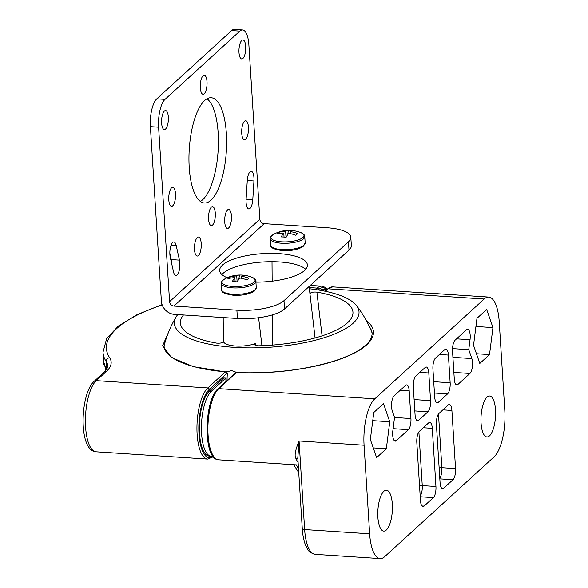 <?xml version="1.0" encoding="UTF-8"?>
<svg xmlns="http://www.w3.org/2000/svg" width="588" height="588" viewBox="0 0 588 588"><rect width="100%" height="100%" fill="white"/><g stroke="black" fill="none" stroke-linecap="round" stroke-linejoin="round"><path stroke-width="0.88" d="M106.516 369.477A165.551 53.258 176.4 0 1 103.606 361.605L102.988 352.234A165.551 53.258 176.4 0 0 106.266 361.605A3.66 3.41 -33.2 0 1 109.633 357.702A161.891 52.075 176.4 0 1 162.17 304.915M103.642 361.877A2.198 2.08 -7.2 0 1 103.606 361.605L103.745 364.222A2.198 0.706 176.4 0 1 103.745 364.215A2.198 0.706 176.4 0 0 104.208 364.619M168.234 332.955L162.626 345.729L171.395 357.482L193.334 366.633L225.38 371.925L227.328 373.409A109.794 38.632 -86.3 0 0 227.012 380.62M165.816 339.783L164.486 342.922L164.089 346.06C164.162 350.169 167.117 354.174 172.938 358.077C177.054 360.753 182.42 363.141 189.049 365.229C199.339 368.433 211.665 370.653 226.035 371.888L225.38 371.925L207.836 387.933A1.463 1.286 47.6 0 1 209.291 389.403L227.321 372.946M320.004 290.259A33.406 11.753 -86.3 0 1 323.025 289.384L325.076 289.516A33.406 11.753 93.7 0 0 321.79 290.575M225.792 378.113L211.349 391.292A33.406 11.753 93.7 0 0 201.405 427.924A33.406 11.753 93.7 0 0 211.158 456.192L209.107 456.06A33.406 11.753 -86.3 0 1 199.354 427.792A33.406 11.753 -86.3 0 1 209.299 391.16L223.741 377.974L225.792 378.113L226.005 381.538M211.158 456.192A33.406 11.753 93.7 0 0 212.768 455.987M386.338 448.754L389.77 421.758L383.501 403.625L373.792 412.489L370.352 439.486L376.629 457.618L386.338 448.754L373.27 447.902M488.716 297.072A36.625 12.885 -86.3 0 0 484.152 299.013L374.791 398.833A36.625 12.885 -86.3 0 0 364.075 445.219L369.646 533.823A36.625 12.885 93.7 0 0 380.157 558.6A36.625 12.885 93.7 0 0 384.721 556.66L494.082 456.839A36.625 12.885 93.7 0 0 504.805 410.453L499.227 321.849A36.625 12.885 -86.3 0 0 488.716 297.072L332.712 286.885A36.625 12.885 93.7 0 0 328.148 288.826A1.463 1.286 -132.4 0 0 327.244 289.127L332.712 286.885M377.878 517.234A20.514 7.218 -86.3 0 1 386.434 490.179A20.514 7.218 -86.3 0 1 392.321 504.048A20.514 7.218 -86.3 0 1 383.758 531.111A20.514 7.218 -86.3 0 1 377.878 517.234M481.05 423.059A20.514 7.218 -86.3 0 1 489.606 396.003A20.514 7.218 -86.3 0 1 495.493 409.88A20.514 7.218 -86.3 0 1 486.93 436.935A20.514 7.218 -86.3 0 1 481.05 423.059M492.942 327.589L486.673 309.45L476.964 318.314L473.524 345.31L479.801 363.443L489.51 354.586L492.942 327.589L475.92 326.472M409.197 390.851A8.791 3.094 -86.3 0 0 406.675 384.905A8.791 3.094 -86.3 0 0 405.58 385.368L394.129 395.827A8.791 3.094 -86.3 0 0 392.225 410.733L394.541 417.406L392.85 430.659A8.791 3.094 -86.3 0 0 395.224 441.14A8.791 3.094 -86.3 0 0 396.319 440.677L408.366 429.674A8.791 3.094 -86.3 0 0 410.939 418.538L409.197 390.851L400.222 390.263M427.968 411.776A8.791 3.094 -86.3 0 0 430.548 400.649L428.799 372.961A8.791 3.094 -86.3 0 0 426.278 367.015A8.791 3.094 -86.3 0 0 425.183 367.478L415.9 375.952A8.791 3.094 -86.3 0 0 413.327 387.088L415.069 414.775A8.791 3.094 -86.3 0 0 417.59 420.721A8.791 3.094 -86.3 0 0 418.685 420.258L427.968 411.776L414.827 410.924M447.578 393.886A8.791 3.094 -86.3 0 0 450.151 382.751L448.409 355.064A8.791 3.094 -86.3 0 0 445.88 349.118A8.791 3.094 -86.3 0 0 444.785 349.581L435.502 358.063A8.791 3.094 -86.3 0 0 432.93 369.19L434.672 396.878A8.791 3.094 -86.3 0 0 437.193 402.824A8.791 3.094 -86.3 0 0 438.288 402.361L447.578 393.886L434.429 393.027M469.944 373.468A8.791 3.094 -86.3 0 0 471.841 358.562L468.761 349.662L470.025 339.724A8.791 3.094 -86.3 0 0 467.658 329.243A8.791 3.094 -86.3 0 0 466.563 329.706L455.105 340.165A8.791 3.094 -86.3 0 0 452.532 351.301L454.274 378.988A8.791 3.094 -86.3 0 0 456.795 384.934A8.791 3.094 -86.3 0 0 457.89 384.471L469.944 373.468L453.863 372.417M452.973 479.72A8.791 3.094 -86.3 0 0 455.546 468.592L451.893 410.446A8.791 3.094 -86.3 0 0 449.364 404.5A8.791 3.094 -86.3 0 0 448.269 404.963L438.986 413.438A8.791 3.094 -86.3 0 0 436.414 424.573L440.074 482.719A8.791 3.094 -86.3 0 0 442.595 488.665A8.791 3.094 -86.3 0 0 443.69 488.194L452.973 479.72L439.831 478.867M433.371 497.617A8.791 3.094 -86.3 0 0 435.943 486.482L432.29 428.336A8.791 3.094 -86.3 0 0 429.762 422.39A8.791 3.094 -86.3 0 0 428.667 422.853L419.384 431.327A8.791 3.094 -86.3 0 0 416.811 442.463L420.471 500.608A8.791 3.094 -86.3 0 0 422.993 506.555A8.791 3.094 -86.3 0 0 424.088 506.092L433.371 497.617L420.229 496.757M369.543 326.965A104.26 33.538 176.4 0 1 371.256 329.912C371.712 331.176 374.005 334.881 368.433 342.37C362.451 349.412 350.757 355.718 333.337 361.289C304.062 370.058 271.774 373.814 236.479 372.557A1.463 1.463 0 0 0 235.428 372.939L236.626 372.652M298.109 462.344A36.625 12.885 -86.3 0 1 295.823 458.287C294.294 455.663 295.374 449.894 299.071 440.971L297.815 457.729M489.51 354.586L476.442 353.733M326.458 289.847A33.406 11.753 93.7 0 0 325.076 289.516M389.77 421.758L372.748 420.648M468.761 349.662L452.525 348.603M236.744 275.993A32.127 11.304 -86.3 0 1 239.463 275.03A32.127 11.304 -86.3 0 1 239.492 275.03A30.914 27.959 130.8 0 1 239.742 275.03A30.914 27.959 130.8 0 1 241.977 275.088A30.914 27.959 130.8 0 1 244.417 275.353A32.127 11.304 -86.3 0 0 241.668 276.316A32.127 28.239 47.6 0 1 248.812 278.242A30.914 3.205 -53.5 0 0 246.96 279.939A32.127 28.239 47.6 0 0 239.808 278.014A32.127 11.304 -86.3 0 0 237.243 281.902A30.914 16.552 -162.5 0 0 234.752 281.674A30.914 16.552 -162.5 0 0 232.319 281.586A32.127 11.304 -86.3 0 1 234.884 277.69A32.127 28.239 47.6 0 0 227.924 278.697A30.914 14.612 56.1 0 1 229.776 276.999A32.127 28.239 47.6 0 1 236.744 275.993L237.111 281.887M230.569 278.095L229.776 276.999M239.492 275.03L238.809 279.293M241.8 278.374L241.668 276.316M235.134 281.703L234.884 277.69M348.478 241.786A36.625 11.782 -3.6 0 0 350.823 237.251A36.625 11.782 -3.6 0 0 327.163 227.776L264.21 223.668A4.395 3.866 -132.4 0 1 259.845 219.243L248.871 44.806A21.976 7.732 93.7 0 0 242.565 29.937A21.976 7.732 93.7 0 0 239.831 31.098L165.03 99.372A21.976 7.732 93.7 0 0 158.598 127.206L169.572 301.644A4.395 3.866 -132.4 0 0 173.938 306.069L236.891 310.177A36.625 11.782 -3.6 0 0 283.997 300.637L348.478 241.786L349 250.091A36.625 11.782 176.4 0 0 351.345 245.556L350.823 237.251M255.92 282.152A43.953 14.141 -3.6 0 0 307.414 265.012A43.953 14.141 -3.6 0 0 279.028 253.641A43.953 14.141 -3.6 0 0 219.684 270.531A43.953 14.141 -3.6 0 0 227.203 277.749M349 250.091L284.519 308.95A36.625 11.782 176.4 0 1 237.412 318.483L174.46 314.374A13.186 11.591 47.6 0 1 161.362 301.107L150.388 126.67A21.976 7.732 -86.3 0 1 156.82 98.835L231.613 30.561A21.976 7.732 -86.3 0 1 234.355 29.4L242.565 29.937M215.274 213.084A9.526 3.352 93.7 0 0 212.54 206.638A9.526 3.352 93.7 0 0 208.571 219.199A9.526 3.352 93.7 0 0 211.298 225.645A9.526 3.352 93.7 0 0 215.274 213.084M207.005 81.695A9.526 3.352 93.7 0 0 204.279 75.257A9.526 3.352 93.7 0 0 200.302 87.818A9.526 3.352 93.7 0 0 203.036 94.256A9.526 3.352 93.7 0 0 207.005 81.695M168.322 117.012A9.526 3.352 93.7 0 0 165.588 110.566A9.526 3.352 93.7 0 0 161.612 123.135A9.526 3.352 93.7 0 0 164.346 129.573A9.526 3.352 93.7 0 0 168.322 117.012M245.696 46.379A9.526 3.352 93.7 0 0 242.969 39.94A9.526 3.352 93.7 0 0 238.993 52.501A9.526 3.352 93.7 0 0 241.727 58.947A9.526 3.352 93.7 0 0 245.696 46.379M231.437 215.899A9.526 3.352 93.7 0 0 228.703 209.453A9.526 3.352 93.7 0 0 224.726 222.021A9.526 3.352 93.7 0 0 227.46 228.46A9.526 3.352 93.7 0 0 231.437 215.899M248.437 127.184A9.526 3.352 93.7 0 0 245.703 120.738A9.526 3.352 93.7 0 0 241.727 133.3A9.526 3.352 93.7 0 0 244.461 139.746A9.526 3.352 93.7 0 0 248.437 127.184M201.206 243.491A9.526 3.352 93.7 0 0 198.472 237.045A9.526 3.352 93.7 0 0 194.496 249.613A9.526 3.352 93.7 0 0 197.23 256.052A9.526 3.352 93.7 0 0 201.206 243.491M175.496 193.761A9.526 3.352 93.7 0 0 172.762 187.322A9.526 3.352 93.7 0 0 168.785 199.883A9.526 3.352 93.7 0 0 171.52 206.322A9.526 3.352 93.7 0 0 175.496 193.761M179.458 260.131A9.526 3.352 93.7 0 1 179.259 270.274A9.526 3.352 93.7 0 1 175.878 275.544A9.526 3.352 93.7 0 1 173.534 271.965L170.27 257.375A9.526 3.352 -86.3 0 1 170.469 247.232A9.526 3.352 -86.3 0 1 173.85 241.955A9.526 3.352 -86.3 0 1 176.194 245.541L179.458 260.131L171.248 259.595L169.836 253.259M252.789 199.619A9.526 3.352 93.7 0 1 248.82 208.968A9.526 3.352 93.7 0 1 246.093 199.31L247.261 180.67A9.526 3.352 -86.3 0 1 251.23 171.321A9.526 3.352 -86.3 0 1 253.957 180.979L252.789 199.619L246.1 199.185M226.358 133.432A52.744 18.559 93.7 0 0 211.224 97.748A52.744 18.559 93.7 0 0 189.211 167.33A52.744 18.559 93.7 0 0 204.345 203.007A52.744 18.559 93.7 0 0 226.358 133.432M171.681 263.711A9.526 3.352 93.7 0 0 171.248 259.595M200.324 201.434A52.744 18.559 93.7 0 0 218.148 132.895A52.744 18.559 93.7 0 0 207.027 98.791M305.731 269.289A43.953 14.141 -3.6 0 0 279.55 261.954A43.953 14.141 -3.6 0 0 221.889 274.559M223.418 341.665L223.418 341.452A18.904 6.078 -3.6 0 0 235.575 346.009A18.904 6.078 -3.6 0 0 255.427 343.539L255.758 345.641M177.752 314.587A92.514 29.76 176.4 0 0 176.113 316.888A92.514 29.76 176.4 0 0 234.112 347.346A92.514 29.76 -3.6 0 0 327.839 336.505A92.514 29.76 -3.6 0 0 356.453 305.547A92.514 29.76 -3.6 0 0 309.376 288.767M309.957 293.772C310.626 292.376 312.934 291.832 316.881 292.126A86.436 27.805 176.4 0 1 352.969 312.515A86.436 27.805 176.4 0 1 258.059 345.81L254.112 344.708L255.427 343.539M223.433 341.554L223.418 341.452C222.742 342.841 220.434 343.392 216.494 343.098A86.436 27.805 176.4 0 1 180.442 323.363A86.436 27.805 176.4 0 1 183.456 314.962M237.118 372.586L231.709 370.631L226.167 371.903M367.177 343.767L362.304 347.942M309.104 286.503L315.065 337.946M316.881 292.126L322.084 335.844M279.476 233.458L278.683 232.363A30.914 14.612 56.1 0 0 276.823 234.053A32.127 28.239 47.6 0 1 283.791 233.054A32.127 11.304 -86.3 0 0 281.218 236.942A30.914 16.552 -162.5 0 1 283.659 237.037A30.914 16.552 -162.5 0 1 286.143 237.265A32.127 11.304 -86.3 0 1 288.715 233.37A32.127 28.239 47.6 0 1 295.86 235.303A30.914 3.205 -53.5 0 1 297.719 233.605A32.127 28.239 47.6 0 0 290.568 231.679A32.127 11.304 -86.3 0 1 293.324 230.716A30.914 27.959 130.8 0 0 290.876 230.445A30.914 27.959 130.8 0 0 288.642 230.393A30.914 27.959 130.8 0 0 288.399 230.393L287.716 234.656M290.7 233.73L290.568 231.679M278.683 232.363A32.127 28.239 47.6 0 1 285.643 231.356A32.127 11.304 -86.3 0 1 288.363 230.393A32.127 11.304 -86.3 0 1 288.399 230.393M286.018 237.251L285.643 231.356M284.041 237.067L283.791 233.054M106.744 369.117L106.266 361.605A73.25 23.564 -3.6 0 1 107.722 365.751C107.714 369.043 104.216 372.263 103.988 372.336A3.66 3.219 47.6 0 1 106.237 371.579A76.918 24.74 -3.6 0 0 109.633 357.702M105.348 367.691L105.539 370.749M106.377 369.676L103.613 361.635M315.602 289.568L317.197 288.105L309.237 287.591M96.101 451.805C78.079 450.996 80.1 393.703 94.058 381.406A3.66 3.219 47.6 0 1 96.307 380.649L207.836 387.933A36.625 12.885 -86.3 0 0 196.936 428.093A36.625 12.885 -86.3 0 0 207.63 459.088L96.101 451.805A36.625 12.885 -86.3 0 1 85.407 420.81A36.625 12.885 -86.3 0 1 96.307 380.649L106.237 371.579M318.233 289.965L318.659 289.583A35.162 12.37 -86.3 0 1 326.693 289.634M327.053 289.303L324.716 287.164L321.768 286.172A36.625 12.885 -86.3 0 0 317.197 288.105A1.463 1.286 47.6 0 1 318.659 289.583M212.981 456.281A35.162 12.37 -86.3 0 1 198.964 433.268A35.162 12.37 -86.3 0 1 209.291 389.403M211.349 391.292L209.299 391.16M484.152 299.013L328.148 288.826L325.436 291.295M366.287 320.497A105.649 33.986 176.4 0 1 344.98 357.306A105.649 33.986 176.4 0 1 236.325 372.638L218.787 388.646L374.791 398.833M217.883 388.947A1.463 1.286 47.6 0 1 218.787 388.646A36.625 12.885 -86.3 0 0 207.887 428.806A36.625 12.885 -86.3 0 0 218.574 459.809C202.566 459.647 204.176 400.038 217.883 388.947L235.428 372.939M364.075 445.219L299.071 440.971L304.643 529.575L369.646 533.823M302.276 528.627A3.66 1.176 -3.6 0 0 304.643 529.575A36.625 12.885 -86.3 0 0 315.153 554.352C307.274 552.088 307.811 548.957 305.76 545.715C303.871 541.129 302.71 535.44 302.276 528.627L297.815 457.699M297.91 459.235A3.66 2.815 -23.1 0 0 295.823 458.287M298.506 468.651L296.095 464.865M410.939 418.538L394.533 417.465M408.366 429.674L393.107 428.674M396.319 440.677L394.195 440.537M428.799 372.961L419.825 372.373M430.548 400.649L414.114 399.575M418.685 420.258L416.569 420.119M448.409 355.064L439.427 354.476M450.151 382.751L433.716 381.678M438.288 402.361L436.171 402.221M470.025 339.724L456.553 338.842M471.841 358.562L452.914 357.328M457.89 384.471L455.774 384.331M451.893 410.446L442.911 409.858M438.486 414.011L441.86 467.695A8.791 3.094 -86.3 0 1 439.795 478.25M455.546 468.592L441.86 467.695A7.328 2.359 176.4 0 0 439.126 467.703M443.69 488.194L441.566 488.062M424.088 506.092L421.964 505.952M432.29 428.336L423.309 427.748M418.884 431.908L422.257 485.592A8.791 3.094 -86.3 0 1 420.185 496.147M419.523 485.592A7.328 2.359 176.4 0 1 422.257 485.592L435.943 486.482M221.757 289.788A17.287 5.564 -3.6 0 0 232.921 294.257A17.287 5.564 -3.6 0 0 256.265 287.62L254.178 291.244C248.915 294.353 241.969 295.683 233.348 295.25C224.836 293.993 220.978 292.17 221.757 289.788L221.36 283.409A17.287 5.564 -3.6 0 0 232.525 287.877A17.287 5.564 -3.6 0 0 255.861 281.24C256.383 280.255 255.089 278.925 251.98 277.264A32.23 32.23 0 0 0 239.742 275.03M221.36 283.409C220.721 282.497 221.838 281.02 224.712 278.977A16.574 5.329 -3.6 0 0 232.701 286.459A16.574 5.329 -3.6 0 0 251.664 283.644A16.574 5.329 -3.6 0 0 251.98 277.264M173.938 306.069L264.21 223.668M231.613 30.561L239.831 31.098M169.572 301.644L259.845 219.243M158.598 127.206L150.388 126.67M237.412 318.483L236.891 310.177M165.03 99.372L156.82 98.835M284.519 308.95L283.997 300.637M171.064 245.203L176.194 245.541M247.269 180.545L253.957 180.979M270.664 245.152A17.287 5.564 -3.6 0 0 281.828 249.621A17.287 5.564 -3.6 0 0 305.172 242.984L303.077 246.607C297.822 249.709 290.876 251.047 282.247 250.613C273.743 249.356 269.877 247.533 270.664 245.152L270.26 238.772A17.287 5.564 -3.6 0 0 281.424 243.241A17.287 5.564 -3.6 0 0 304.768 236.596L305.172 242.984M288.363 230.393A32.23 32.23 0 0 0 273.618 234.34A16.574 5.329 -3.6 0 0 281.601 241.822A16.574 5.329 -3.6 0 0 300.571 239.007A16.574 5.329 -3.6 0 0 300.88 232.627A32.23 32.23 0 0 0 288.642 230.393M162.067 304.621L137.092 314.646L118.35 326.039L106.648 338.592L102.988 352.234M103.584 361.686L103.745 364.222M321.768 286.172L310.295 285.423M259.477 282.1L255.905 281.873M94.058 381.406L103.988 372.336M213.091 456.854L207.63 459.088M327.244 289.127L324.973 291.2M298.278 465.012L218.574 459.809M315.153 554.352L380.157 558.6M298.755 472.656L293.684 464.711M239.463 275.03A32.23 32.23 0 0 0 224.712 278.977M255.861 281.24L256.265 287.62M258.61 317.74L261.932 345.693M223.19 317.557L223.366 341.797M372.013 332.72A109.515 109.515 0 0 0 356.453 305.547M176.113 316.888A109.515 109.515 0 0 0 164.089 345.803M272.009 261.697L272.156 281.174M272.406 314.867L272.634 345.068M304.768 236.596C305.29 235.612 303.996 234.289 300.88 232.627M270.26 238.772C269.62 237.861 270.737 236.383 273.618 234.34"/></g></svg>
